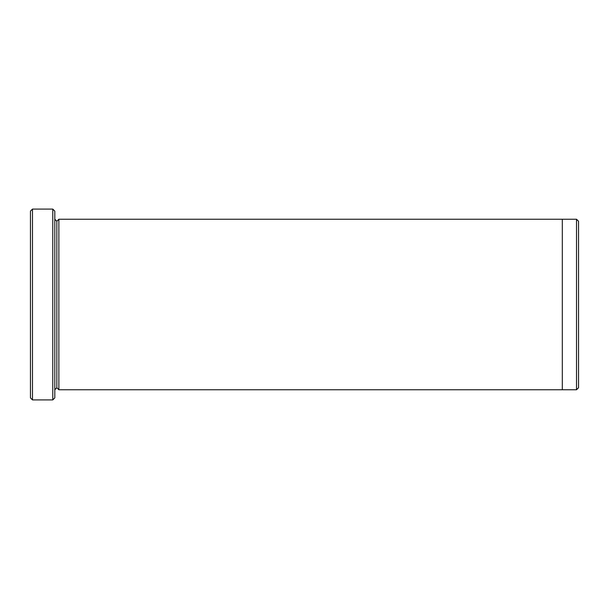 <?xml version="1.0" encoding="UTF-8"?>
<svg xmlns="http://www.w3.org/2000/svg" width="609" height="609" viewBox="0 0 609 609"><rect width="100%" height="100%" fill="white"/><g stroke="black" fill="none" stroke-linecap="round" stroke-linejoin="round"><path stroke-width="0.91" d="M30.45 211.117L30.45 397.883L32.483 399.907L32.483 209.093L30.45 211.117L32.483 209.093L32.483 399.907L52.777 399.907L54.81 397.883L54.81 211.117L52.777 209.093L52.777 399.907L52.777 209.093L32.483 209.093L52.777 209.093L54.81 211.117L54.81 397.883L52.777 399.907L32.483 399.907L30.45 397.883L30.45 211.117M578.55 387.727L578.55 221.273L576.517 219.24L576.517 389.76L578.55 387.727L576.517 389.76L576.517 219.24L58.867 219.24L58.867 389.76L56.843 387.727L56.843 221.273L54.81 219.24L56.843 221.273L58.867 219.24L562.313 219.24L562.313 389.76L576.517 389.76L562.313 389.76L562.313 219.24L576.517 219.24L578.55 221.273L578.55 387.727M54.81 389.76L56.843 387.727L54.81 389.76M58.867 389.76L562.313 389.76L58.867 389.76L58.867 219.24L56.843 221.273L56.843 387.727L58.867 389.76"/></g></svg>
